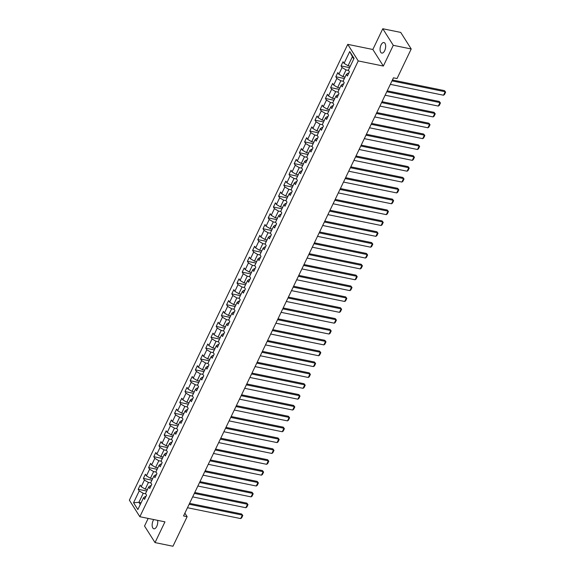 <?xml version="1.0" encoding="UTF-8"?>
<svg xmlns="http://www.w3.org/2000/svg" width="575" height="575" viewBox="0 0 575 575"><rect width="100%" height="100%" fill="white"/><g stroke="black" fill="none" stroke-linecap="round" stroke-linejoin="round"><path stroke-width="0.86" d="M153.769 519.57A5.376 2.638 -78.5 0 0 153.13 520.655A5.376 2.638 -78.5 0 0 153.87 528.792A5.376 2.638 -78.5 0 0 156.759 526.384A5.376 2.638 -78.5 0 0 157.579 520.346M384.682 50.686A5.376 2.638 -78.5 0 0 383.942 42.55A5.376 2.638 -78.5 0 0 381.052 44.951A5.376 2.638 -78.5 0 0 381.786 53.087A5.376 2.638 -78.5 0 0 384.682 50.686M148.17 518.427L144.533 526.024L155.027 542.592L172.96 546.25L187.127 516.673L184.884 513.137M347.746 44.361L129.361 500.157L139.854 516.724L358.232 60.928L347.746 44.361L372.852 49.486L383.345 66.053L393.278 45.317L382.785 28.75L372.852 49.486M382.785 28.75L400.717 32.408L411.211 48.976L393.278 45.317M145.863 496.635L145.267 496.512L143.527 497.72L144.562 499.352L146.567 495.176L145.532 493.544L148.731 486.867L149.766 488.498L151.764 484.323L150.729 482.691L153.935 476.007L154.97 477.645L156.968 473.469L155.933 471.831L159.131 465.153L160.166 466.785L162.172 462.609L161.137 460.978L164.335 454.3L165.37 455.932L167.368 451.756L166.333 450.124L169.539 443.44L170.574 445.079L172.572 440.903L171.537 439.264L174.735 432.587L175.77 434.218L177.776 430.043L176.741 428.411L179.939 421.734L180.974 423.365L182.972 419.189L181.937 417.558L185.143 410.873L186.178 412.512L188.176 408.336L187.141 406.698L190.339 400.02L191.374 401.652L193.373 397.476L192.338 395.844L195.543 389.16L196.578 390.799L198.576 386.623L197.541 384.991L200.74 378.307L201.775 379.938L203.78 375.77L202.745 374.131L205.943 367.454L206.978 369.085L208.977 364.909L207.942 363.278L211.147 356.593L212.182 358.232L214.18 354.056L213.145 352.418L216.344 345.74L217.379 347.372L219.384 343.203L218.349 341.564L221.548 334.887L222.583 336.519L224.581 332.343L223.546 330.711L226.751 324.027L227.786 325.666L229.784 321.49L228.749 319.851L231.948 313.174L232.983 314.805L234.988 310.629L233.953 308.998L237.152 302.321L238.187 303.952L240.185 299.776L239.15 298.145L242.355 291.46L243.39 293.099L245.388 288.923L244.353 287.284L247.552 280.607L248.587 282.239L250.592 278.063L249.557 276.431L252.756 269.754L253.791 271.386L255.789 267.21L254.754 265.578L257.952 258.894L258.987 260.533L260.993 256.357L259.957 254.718L263.156 248.041L264.191 249.672L266.189 245.496L265.154 243.865L268.36 237.188L269.395 238.819L271.393 234.643L270.358 233.012L273.556 226.327L274.591 227.966L276.597 223.79L275.562 222.151L278.76 215.474L279.795 217.106L281.793 212.93L280.758 211.298L283.964 204.614L284.999 206.252L286.997 202.077L285.962 200.445L289.16 193.761L290.195 195.392L292.201 191.223L291.166 189.585L294.364 182.907L295.399 184.539L297.397 180.363L296.362 178.732L299.568 172.047L300.603 173.686L302.601 169.51L301.566 167.878L304.764 161.194L305.799 162.826L307.805 158.657L306.77 157.018L309.968 150.341L311.003 151.972L313.001 147.797L311.966 146.165L315.172 139.481L316.2 141.119L318.205 136.943L317.17 135.305L320.368 128.627L321.403 130.259L323.402 126.083L322.367 124.452L325.572 117.774L326.607 119.406L328.605 115.23L327.57 113.598L330.769 106.914L331.804 108.553L333.809 104.377L332.774 102.738L335.973 96.061L337.007 97.692L339.006 93.517L337.971 91.885L341.176 85.208L342.211 86.839L344.209 82.663L343.174 81.032L346.373 74.347L347.408 75.986L349.413 71.81L348.378 70.172L354.042 58.341L349.737 51.542L352.403 56.702L348.069 65.744L350.283 66.197M143.527 497.72L137.863 509.551L133.551 502.744L139.222 490.913L138.187 489.282L146.74 491.028M349.737 51.542L344.066 63.365L343.031 61.733L341.033 65.909L342.067 67.541L338.862 74.225L337.827 72.587L335.829 76.763L336.864 78.401L333.665 85.078L332.63 83.447L330.625 87.623L331.66 89.254L328.462 95.939L327.427 94.3L325.428 98.476L326.463 100.108L323.258 106.792L322.223 105.153L320.225 109.329L321.26 110.968L318.061 117.645L317.026 116.013L315.021 120.189L316.056 121.821L312.857 128.505L311.822 126.867L309.824 131.042L310.859 132.674L307.661 139.358L306.626 137.727L304.621 141.896L305.656 143.534L302.457 150.212L301.422 148.58L299.424 152.756L300.459 154.388L297.253 161.072L296.218 159.433L294.22 163.609L295.255 165.248L292.057 171.925L291.022 170.293L289.017 174.469L290.052 176.101L286.853 182.778L285.818 181.147L283.82 185.322L284.855 186.954L281.649 193.638L280.614 192L278.616 196.176L279.651 197.814L276.453 204.492L275.418 202.86L273.412 207.036L274.447 208.667L271.249 215.345L270.214 213.713L268.216 217.889L269.251 219.521L266.045 226.205L265.01 224.566L263.012 228.742L264.047 230.381L260.849 237.058L259.814 235.427L257.808 239.603L258.843 241.234L255.645 247.911L254.61 246.28L252.612 250.456L253.647 252.087L250.448 258.772L249.413 257.133L247.408 261.309L248.443 262.947L245.245 269.625L244.21 267.993L242.212 272.169L243.247 273.801L240.041 280.478L239.006 278.846L237.008 283.022L238.043 284.654L234.844 291.338L233.809 289.699L231.804 293.875L232.839 295.514L229.641 302.191L228.606 300.56L226.607 304.736L227.643 306.367L224.437 313.052L223.402 311.413L221.404 315.589L222.439 317.22L219.24 323.905L218.205 322.273L216.2 326.442L217.235 328.081L214.037 334.758L213.002 333.126L211.003 337.302L212.038 338.934L208.833 345.618L207.798 343.979L205.8 348.155L206.835 349.794L203.636 356.471L202.601 354.84L200.596 359.008L201.631 360.647L198.432 367.324L197.397 365.693L195.399 369.869L196.434 371.5L193.229 378.185L192.194 376.546L190.196 380.722L191.231 382.361L188.032 389.038L186.997 387.406L184.999 391.582L186.034 393.214L182.828 399.891L181.793 398.259L179.795 402.435L180.83 404.067L177.632 410.751L176.597 409.113L174.592 413.288L175.627 414.927L172.428 421.604L171.393 419.973L169.395 424.149L170.43 425.78L167.224 432.457L166.189 430.826L164.191 435.002L165.226 436.633L162.028 443.318L160.993 441.679L158.987 445.855L160.022 447.494L156.824 454.171L155.789 452.539L153.791 456.715L154.826 458.347L151.62 465.024L150.585 463.393L148.587 467.568L149.622 469.2L146.424 475.884L145.389 474.246L143.383 478.422L144.418 480.06L141.22 486.738L140.185 485.106L138.187 489.282M411.211 48.976L397.045 78.552L393.458 77.819L183.54 515.94L187.127 516.673M148.731 486.867L150.463 485.659L151.067 485.782M147.437 489.569L145.223 489.117L148.422 482.432L150.887 482.935M141.22 486.738L145.223 489.117M144.418 480.06L148.422 482.432M153.935 476.007L155.667 474.806L156.271 474.928M152.641 478.709L150.427 478.263L153.626 471.579L156.091 472.082M146.424 475.884L150.427 478.263M149.622 469.2L153.626 471.579M159.131 465.153L160.871 463.946L161.467 464.068M157.838 467.856L155.624 467.403L158.829 460.726L161.295 461.229M151.62 465.024L155.624 467.403M154.826 458.347L158.829 460.726M164.335 454.3L166.067 453.093L166.671 453.215M163.041 457.003L160.827 456.55L164.026 449.866L166.491 450.369M156.824 454.171L160.827 456.55M160.022 447.494L164.026 449.866M169.539 443.44L171.271 442.24L171.875 442.362M168.238 446.143L166.031 445.69L169.23 439.012L171.695 439.516M162.028 443.318L166.031 445.69M165.226 436.633L169.23 439.012M174.735 432.587L176.475 431.379L177.071 431.502M173.442 435.289L171.228 434.837L174.433 428.159L176.899 428.662M167.224 432.457L171.228 434.837M170.43 425.78L174.433 428.159M179.939 421.734L181.671 420.526L182.275 420.648M178.645 424.436L176.432 423.983L179.63 417.299L182.095 417.802M172.428 421.604L176.432 423.983M175.627 414.927L179.63 417.299M185.143 410.873L186.875 409.666L187.479 409.795M183.842 413.576L181.635 413.123L184.834 406.446L187.299 406.949M177.632 410.751L181.635 413.123M180.83 404.067L184.834 406.446M190.339 400.02L192.079 398.813L192.675 398.935M189.046 402.723L186.832 402.27L190.037 395.593L192.496 396.096M182.828 399.891L186.832 402.27M186.034 393.214L190.037 395.593M195.543 389.16L197.275 387.96L197.879 388.082M194.249 391.87L192.036 391.417L195.234 384.732L197.699 385.236M188.032 389.038L192.036 391.417M191.231 382.361L195.234 384.732M200.74 378.307L202.479 377.099L203.083 377.222M199.446 381.009L197.232 380.557L200.438 373.879L202.903 374.382M193.229 378.185L197.232 380.557M196.434 371.5L200.438 373.879M205.943 367.454L207.676 366.246L208.279 366.368M204.65 370.156L202.436 369.703L205.634 363.026L208.1 363.529M198.432 367.324L202.436 369.703M201.631 360.647L205.634 363.026M211.147 356.593L212.879 355.393L213.483 355.515M209.853 359.296L207.64 358.85L210.838 352.166L213.303 352.669M203.636 356.471L207.64 358.85M206.835 349.794L210.838 352.166M216.344 345.74L218.083 344.533L218.68 344.655M215.05 348.443L212.836 347.99L216.042 341.313L218.507 341.816M208.833 345.618L212.836 347.99M212.038 338.934L216.042 341.313M221.548 334.887L223.28 333.68L223.883 333.802M220.254 337.59L218.04 337.137L221.238 330.452L223.704 330.956M214.037 334.758L218.04 337.137M217.235 328.081L221.238 330.452M226.751 324.027L228.483 322.827L229.087 322.949M225.45 326.729L223.244 326.284L226.442 319.599L228.908 320.103M219.24 323.905L223.244 326.284M222.439 317.22L226.442 319.599M231.948 313.174L233.687 311.966L234.284 312.088M230.654 315.876L228.44 315.423L231.646 308.746L234.111 309.249M224.437 313.052L228.44 315.423M227.643 306.367L231.646 308.746M237.152 302.321L238.884 301.113L239.487 301.235M235.858 305.023L233.644 304.57L236.842 297.886L239.308 298.389M229.641 302.191L233.644 304.57M232.839 295.514L236.842 297.886M242.355 291.46L244.088 290.26L244.691 290.382M241.054 294.163L238.848 293.717L242.046 287.033L244.512 287.536M234.844 291.338L238.848 293.717M238.043 284.654L242.046 287.033M247.552 280.607L249.291 279.4L249.888 279.522M246.258 283.31L244.044 282.857L247.25 276.18L249.708 276.683M240.041 280.478L244.044 282.857M243.247 273.801L247.25 276.18M252.756 269.754L254.488 268.547L255.092 268.669M251.462 272.457L249.248 272.004L252.447 265.319L254.912 265.822M245.245 269.625L249.248 272.004M248.443 262.947L252.447 265.319M257.952 258.894L259.692 257.693L260.295 257.816M256.658 261.596L254.452 261.143L257.65 254.466L260.116 254.969M250.448 258.772L254.452 261.143M253.647 252.087L257.65 254.466M263.156 248.041L264.895 246.833L265.492 246.955M261.862 250.743L259.648 250.29L262.847 243.613L265.312 244.116M255.645 247.911L259.648 250.29M258.843 241.234L262.847 243.613M268.36 237.188L270.092 235.98L270.696 236.102M267.066 239.89L264.852 239.437L268.051 232.753L270.516 233.256M260.849 237.058L264.852 239.437M264.047 230.381L268.051 232.753M273.556 226.327L275.296 225.12L275.892 225.249M272.262 229.03L270.049 228.577L273.254 221.9L275.72 222.403M266.045 226.205L270.049 228.577M269.251 219.521L273.254 221.9M278.76 215.474L280.492 214.267L281.096 214.389M277.466 218.177L275.252 217.724L278.451 211.047L280.916 211.55M271.249 215.345L275.252 217.724M274.447 208.667L278.451 211.047M283.964 204.614L285.696 203.413L286.3 203.536M282.663 207.323L280.456 206.871L283.655 200.186L286.12 200.689M276.453 204.492L280.456 206.871M279.651 197.814L283.655 200.186M289.16 193.761L290.9 192.553L291.496 192.682M287.867 196.463L285.653 196.01L288.858 189.333L291.324 189.836M281.649 193.638L285.653 196.01M284.855 186.954L288.858 189.333M294.364 182.907L296.096 181.7L296.7 181.822M293.07 185.61L290.857 185.157L294.055 178.48L296.52 178.983M286.853 182.778L290.857 185.157M290.052 176.101L294.055 178.48M299.568 172.047L301.3 170.847L301.904 170.969M298.267 174.75L296.06 174.304L299.259 167.62L301.724 168.123M292.057 171.925L296.06 174.304M295.255 165.248L299.259 167.62M304.764 161.194L306.504 159.987L307.1 160.109M303.471 163.897L301.257 163.444L304.463 156.767L306.928 157.27M297.253 161.072L301.257 163.444M300.459 154.388L304.463 156.767M309.968 150.341L311.7 149.133L312.304 149.256M308.674 153.043L306.461 152.591L309.659 145.913L312.124 146.417M302.457 150.212L306.461 152.591M305.656 143.534L309.659 145.913M315.172 139.481L316.904 138.28L317.508 138.403M313.871 142.183L311.664 141.737L314.863 135.053L317.328 135.556M307.661 139.358L311.664 141.737M310.859 132.674L314.863 135.053M320.368 128.627L322.108 127.42L322.704 127.542M319.075 131.33L316.861 130.877L320.067 124.2L322.525 124.703M312.857 128.505L316.861 130.877M316.056 121.821L320.067 124.2M325.572 117.774L327.304 116.567L327.908 116.689M324.278 120.477L322.065 120.024L325.263 113.34L327.728 113.843M318.061 117.645L322.065 120.024M321.26 110.968L325.263 113.34M330.769 106.914L332.508 105.714L333.112 105.836M329.475 109.617L327.261 109.171L330.467 102.487L332.932 102.99M323.258 106.792L327.261 109.171M326.463 100.108L330.467 102.487M335.973 96.061L337.705 94.853L338.308 94.976M334.679 98.763L332.465 98.311L335.663 91.633L338.129 92.137M328.462 95.939L332.465 98.311M331.66 89.254L335.663 91.633M341.176 85.208L342.908 84L343.512 84.123M339.882 87.91L337.669 87.458L340.867 80.773L343.332 81.276M333.665 85.078L337.669 87.458M336.864 78.401L340.867 80.773M346.373 74.347L348.112 73.147L348.709 73.269M345.079 77.05L342.865 76.597L346.071 69.92L348.536 70.423M338.862 74.225L342.865 76.597M342.067 67.541L346.071 69.92M344.066 63.365L348.069 65.744M155.027 542.592L164.96 521.848L139.854 516.724M383.345 66.053L358.232 60.928M353.783 58.88L352.403 56.702M141.105 502.787L138.891 502.334L140.271 504.519M145.691 493.796L143.225 493.293L138.891 502.334L133.551 502.744M139.222 490.913L143.225 493.293M341.033 65.909L349.586 67.656M335.829 76.763L344.382 78.509M330.625 87.623L339.178 89.369M325.428 98.476L333.982 100.222M320.225 109.329L328.778 111.076M315.021 120.189L323.574 121.936M309.824 131.042L318.377 132.789M304.621 141.896L313.174 143.642M299.424 152.756L307.97 154.502M294.22 163.609L302.773 165.356M289.017 174.469L297.57 176.209M283.82 185.322L292.373 187.069M278.616 196.176L287.169 197.922M273.412 207.036L281.966 208.775M268.216 217.889L276.769 219.636M263.012 228.742L271.565 230.489M257.808 239.603L266.362 241.349M252.612 250.456L261.165 252.202M247.408 261.309L255.961 263.055M242.212 272.169L250.757 273.916M237.008 283.022L245.561 284.769M231.804 293.875L240.357 295.622M226.607 304.736L235.161 306.482M221.404 315.589L229.957 317.335M216.2 326.442L224.753 328.188M211.003 337.302L219.557 339.049M205.8 348.155L214.353 349.902M200.596 359.008L209.149 360.755M195.399 369.869L203.952 371.615M190.196 380.722L198.749 382.468M184.999 391.582L193.545 393.322M179.795 402.435L188.348 404.182M174.592 413.288L183.145 415.035M169.395 424.149L177.941 425.888M164.191 435.002L172.744 436.748M158.987 445.855L167.541 447.602M153.791 456.715L162.344 458.462M148.587 467.568L157.14 469.315M143.383 478.422L151.937 480.168M391.985 80.881L445.172 91.741L444.461 90.62L392.416 79.997M390.324 84.36L443.505 95.22L445.172 91.741L445.639 92.115L444.475 94.552L443.505 95.22M444.461 90.62L445.639 92.115M386.788 91.741L439.968 102.594L439.257 101.473L387.212 90.85M385.121 95.22L438.301 106.073L439.968 102.594L440.436 102.968L439.271 105.405L438.301 106.073M439.257 101.473L440.436 102.968M381.584 102.594L434.765 113.448L434.06 112.333L382.008 101.703M379.917 106.073L433.097 116.926L434.765 113.448L435.239 113.828L434.067 116.265L433.097 116.926M434.06 112.333L435.239 113.828M376.388 113.448L429.568 124.308L428.857 123.187L376.812 112.563M374.72 116.926L427.901 127.787L429.568 124.308L430.035 124.682L428.871 127.118L427.901 127.787M428.857 123.187L430.035 124.682M371.184 124.308L424.364 135.161L423.653 134.04L371.608 123.417M369.517 127.787L422.697 138.64L424.364 135.161L424.832 135.535L423.667 137.971L422.697 138.64M423.653 134.04L424.832 135.535M365.98 135.161L419.161 146.014L418.456 144.9L366.404 134.27M364.313 138.64L417.493 149.493L419.161 146.014L419.635 146.395L418.463 148.832L417.493 149.493M418.456 144.9L419.635 146.395M360.784 146.014L413.964 156.874L413.253 155.753L361.208 145.13M359.116 149.493L412.297 160.353L413.964 156.874L414.431 157.248L413.267 159.685L412.297 160.353M413.253 155.753L414.431 157.248M355.58 156.874L408.76 167.728L408.049 166.606L356.004 155.983M353.912 160.353L407.093 171.206L408.76 167.728L409.228 168.101L408.063 170.538L407.093 171.206M408.049 166.606L409.228 168.101M350.376 167.728L403.557 178.581L402.852 177.467L350.808 166.836M348.709 171.206L401.889 182.067L403.557 178.581L404.031 178.962L402.859 181.398L401.889 182.067M402.852 177.467L404.031 178.962M345.18 178.581L398.36 189.441L397.648 188.32L345.604 177.697M343.512 182.059L396.692 192.92L398.36 189.441L398.827 189.815L397.663 192.251L396.692 192.92M397.648 188.32L398.827 189.815M339.976 189.441L393.156 200.294L392.452 199.173L340.4 188.55M338.308 192.92L391.489 203.773L393.156 200.294L393.631 200.675L392.459 203.104L391.489 203.773M392.452 199.173L393.631 200.675M334.772 200.294L387.96 211.147L387.248 210.033L335.203 199.403M333.105 203.773L386.292 214.633L387.96 211.147L388.427 211.528L387.262 213.965L386.292 214.633M387.248 210.033L388.427 211.528M329.576 211.147L382.756 222.007L382.044 220.886L330 210.263M327.908 214.626L381.088 225.486L382.756 222.007L383.223 222.381L382.059 224.818L381.088 225.486M382.044 220.886L383.223 222.381M324.372 222.007L377.552 232.861L376.848 231.739L324.796 221.116M322.704 225.486L375.885 236.339L377.552 232.861L378.027 233.242L376.855 235.671L375.885 236.339M376.848 231.739L378.027 233.242M319.168 232.861L372.356 243.721L371.644 242.6L319.599 231.977M317.508 236.339L370.688 247.2L372.356 243.721L372.823 244.095L371.658 246.531L370.688 247.2M371.644 242.6L372.823 244.095M313.972 243.714L367.152 254.574L366.44 253.453L314.396 242.83M312.304 247.2L365.484 258.053L367.152 254.574L367.619 254.948L366.455 257.384L365.484 258.053M366.44 253.453L367.619 254.948M308.768 254.574L361.948 265.427L361.244 264.306L309.192 253.683M307.1 258.053L360.281 268.906L361.948 265.427L362.423 265.808L361.251 268.238L360.281 268.906M361.244 264.306L362.423 265.808M303.571 265.427L356.752 276.287L356.04 275.166L303.995 264.543M301.904 268.906L355.084 279.766L356.752 276.287L357.219 276.661L356.054 279.098L355.084 279.766M356.04 275.166L357.219 276.661M298.368 276.28L351.548 287.141L350.836 286.019L298.792 275.396M296.7 279.766L349.88 290.619L351.548 287.141L352.015 287.514L350.851 289.951L349.88 290.619M350.836 286.019L352.015 287.514M293.164 287.141L346.344 297.994L345.64 296.88L293.588 286.249M291.496 290.619L344.677 301.473L346.344 297.994L346.818 298.375L345.647 300.811L344.677 301.473M345.64 296.88L346.818 298.375M287.967 297.994L341.147 308.854L340.436 307.733L288.391 297.11M286.3 301.473L339.48 312.333L341.147 308.854L341.615 309.228L340.45 311.664L339.48 312.333M340.436 307.733L341.615 309.228M282.763 308.854L335.944 319.707L335.232 318.586L283.188 307.963M281.096 312.333L334.276 323.186L335.944 319.707L336.411 320.081L335.247 322.518L334.276 323.186M335.232 318.586L336.411 320.081M277.56 319.707L330.74 330.56L330.036 329.446L277.991 318.816M275.892 323.186L329.08 334.039L330.74 330.56L331.214 330.941L330.043 333.378L329.08 334.039M330.036 329.446L331.214 330.941M272.363 330.56L325.543 341.421L324.832 340.299L272.787 329.676M270.696 334.039L323.876 344.899L325.543 341.421L326.011 341.794L324.846 344.231L323.876 344.899M324.832 340.299L326.011 341.794M267.159 341.421L320.34 352.274L319.635 351.152L267.583 340.529M265.492 344.899L318.672 355.752L320.34 352.274L320.814 352.647L319.643 355.084L318.672 355.752M319.635 351.152L320.814 352.647M261.956 352.274L315.143 363.127L314.432 362.013L262.387 351.382M260.295 355.752L313.476 366.606L315.143 363.127L315.61 363.508L314.446 365.944L313.476 366.606M314.432 362.013L315.61 363.508M256.759 363.127L309.939 373.987L309.228 372.866L257.183 362.243M255.092 366.606L308.272 377.466L309.939 373.987L310.407 374.361L309.242 376.798L308.272 377.466M309.228 372.866L310.407 374.361M251.555 373.987L304.736 384.84L304.031 383.719L251.979 373.096M249.888 377.466L303.068 388.319L304.736 384.84L305.21 385.214L304.038 387.651L303.068 388.319M304.031 383.719L305.21 385.214M246.359 384.84L299.539 395.693L298.827 394.579L246.783 383.949M244.691 388.319L297.872 399.179L299.539 395.693L300.006 396.074L298.842 398.511L297.872 399.179M298.827 394.579L300.006 396.074M241.155 395.693L294.335 406.554L293.624 405.433L241.579 394.809M239.487 399.172L292.668 410.033L294.335 406.554L294.803 406.927L293.638 409.364L292.668 410.033M293.624 405.433L294.803 406.927M235.951 406.554L289.132 417.407L288.427 416.286L236.375 405.662M234.284 410.033L287.464 420.886L289.132 417.407L289.606 417.788L288.434 420.217L287.464 420.886M288.427 416.286L289.606 417.788M230.755 417.407L283.935 428.267L283.223 427.146L231.179 416.523M229.087 420.886L282.268 431.746L283.935 428.267L284.402 428.641L283.238 431.077L282.268 431.746M283.223 427.146L284.402 428.641M225.551 428.26L278.731 439.12L278.02 437.999L225.975 427.376M223.883 431.739L277.064 442.599L278.731 439.12L279.198 439.494L278.034 441.931L277.064 442.599M278.02 437.999L279.198 439.494M220.347 439.12L273.527 449.973L272.823 448.852L220.778 438.229M218.68 442.599L271.867 453.452L273.527 449.973L274.002 450.354L272.83 452.784L271.867 453.452M272.823 448.852L274.002 450.354M215.151 449.973L268.331 460.834L267.619 459.713L215.575 449.089M213.483 453.452L266.663 464.312L268.331 460.834L268.798 461.207L267.634 463.644L266.663 464.312M267.619 459.713L268.798 461.207M209.947 460.827L263.127 471.687L262.423 470.566L210.371 459.942M208.279 464.312L261.46 475.166L263.127 471.687L263.602 472.061L262.43 474.497L261.46 475.166M262.423 470.566L263.602 472.061M204.743 471.687L257.931 482.54L257.219 481.426L205.174 470.796M203.076 475.166L256.263 486.019L257.931 482.54L258.398 482.921L257.233 485.357L256.263 486.019M257.219 481.426L258.398 482.921M199.547 482.54L252.727 493.4L252.015 492.279L199.971 481.656M197.879 486.019L251.059 496.879L252.727 493.4L253.194 493.774L252.03 496.211L251.059 496.879M252.015 492.279L253.194 493.774M194.343 493.4L247.523 504.253L246.819 503.132L194.767 492.509M192.675 496.879L245.856 507.732L247.523 504.253L247.998 504.627L246.826 507.064L245.856 507.732M246.819 503.132L247.998 504.627M189.146 504.253L242.327 515.107L241.615 513.992L189.57 503.362M187.479 507.732L240.659 518.585L242.327 515.107L242.794 515.488L241.629 517.924L240.659 518.585M241.615 513.992L242.794 515.488"/></g></svg>
